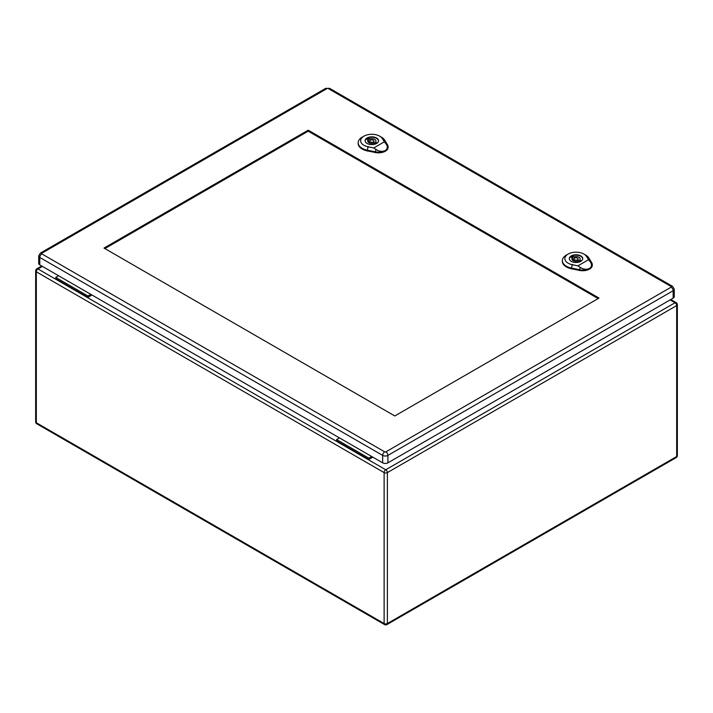<?xml version="1.0" encoding="UTF-8"?>
<svg xmlns="http://www.w3.org/2000/svg" width="713" height="713" viewBox="0 0 713 713"><rect width="100%" height="100%" fill="white"/><g stroke="black" fill="none" stroke-linecap="round" stroke-linejoin="round"><path stroke-width="1.07" d="M372.828 457.167L368.79 459.493L336.607 440.919L336.607 439.565L339.477 437.907M91.977 295.013L87.931 297.348L87.931 295.993L90.801 294.335M87.931 295.993L55.757 277.419L55.757 278.765L87.931 297.348M55.757 277.419L58.626 275.762M368.79 459.493L368.79 458.147L336.607 439.565M368.79 458.147L371.66 456.489M368.844 142.056A6.622 3.823 -0 0 0 368.238 142.252M373.728 147.947L368.113 146.807A11.158 6.444 180 0 1 363.924 136.174L362.168 137.181A13.645 7.879 -0 0 0 358.176 142.555A13.645 7.879 -0 0 0 367.293 150.185L375.403 151.833A9.519 5.49 0 0 0 385.287 150.532C382.426 151.887 379.325 151.53 375.974 149.489L373.728 147.947L384.316 141.834L385.911 143.75C387.952 146.557 387.738 148.812 385.287 150.532A9.519 5.49 0 0 0 388.068 146.513A9.519 5.49 0 0 0 387.533 144.828L384.681 140.14A13.645 7.879 -0 0 0 381.464 137.181L379.708 136.174A11.158 6.444 180 0 1 382.346 138.589L384.316 141.834M367.079 143.482A6.72 3.886 180 0 1 365.109 140.737A6.72 3.886 180 0 1 371.829 136.851A6.72 3.886 180 0 1 378.55 140.737A6.72 3.886 180 0 1 374.405 144.32A6.72 3.886 180 0 1 367.079 143.482M358.176 142.555L358.149 143.233A13.672 7.896 -0 0 0 367.284 150.88L375.394 152.52A9.545 5.508 -0 0 0 388.104 147.19L388.068 146.513M363.924 136.174A11.158 6.444 180 0 1 379.708 136.174M368.523 138.153L369.913 138.955A4.135 2.389 180 0 1 375.965 141.076A4.135 2.389 180 0 1 375.501 142.181L376.892 142.983A6.043 3.485 180 0 1 375.136 143.99L373.746 143.188A4.135 2.389 180 0 1 367.694 141.076A4.135 2.389 180 0 1 368.158 139.971L366.776 139.169A6.043 3.485 180 0 1 368.523 138.153L368.523 141.869L369.762 142.582M369.913 140.621L369.913 138.955M375.501 143.848L375.501 142.181M373.897 142.725A4.135 2.389 180 0 1 375.501 143.687M368.158 142.181L368.158 139.971M378.389 141.584A6.622 3.823 -0 0 0 378.451 141.076A6.622 3.823 -0 0 0 371.829 137.252A6.622 3.823 -0 0 0 365.208 141.076A6.622 3.823 -0 0 0 365.27 141.584M370.368 141.923A2.068 1.194 -0 0 0 372.623 142.181A2.068 1.194 -0 0 0 373.897 141.076A2.068 1.194 -0 0 0 371.829 139.882A2.068 1.194 -0 0 0 369.762 141.076A2.068 1.194 -0 0 0 370.368 141.923M573.047 259.951A6.622 3.823 -0 0 0 572.441 260.156M577.931 265.842L572.316 264.701A11.158 6.444 180 0 1 568.127 254.069L566.372 255.076A13.645 7.879 -0 0 0 562.379 260.459A13.645 7.879 -0 0 0 571.496 268.079L579.607 269.728A9.519 5.49 0 0 0 589.491 268.427C586.63 269.781 583.519 269.434 580.177 267.384L577.931 265.842L588.519 259.728L590.114 261.644C592.155 264.452 591.942 266.707 589.491 268.427A9.519 5.49 0 0 0 592.271 264.407A9.519 5.49 0 0 0 591.737 262.723L588.885 258.035A13.645 7.879 -0 0 0 585.667 255.076L583.911 254.069A11.158 6.444 180 0 1 586.549 256.484L588.519 259.728M571.282 261.377A6.72 3.886 180 0 1 569.313 258.632A6.72 3.886 180 0 1 576.033 254.746A6.72 3.886 180 0 1 582.753 258.632A6.72 3.886 180 0 1 578.608 262.215A6.72 3.886 180 0 1 571.282 261.377M562.379 260.459L562.352 261.127A13.672 7.896 -0 0 0 571.487 268.774L579.598 270.414A9.545 5.508 -0 0 0 592.307 265.084L592.271 264.407M568.127 254.069A11.158 6.444 180 0 1 583.911 254.069M572.726 256.047L574.117 256.849A4.135 2.389 180 0 1 580.168 258.971A4.135 2.389 180 0 1 579.705 260.076L581.086 260.878A6.043 3.485 180 0 1 579.339 261.885L577.949 261.083A4.135 2.389 180 0 1 571.897 258.971A4.135 2.389 180 0 1 572.361 257.865L570.979 257.063A6.043 3.485 180 0 1 572.726 256.047L572.726 259.764L573.965 260.477M574.117 258.516L574.117 256.849M579.705 261.742L579.705 260.076M578.1 260.619A4.135 2.389 180 0 1 579.705 261.582M572.361 260.076L572.361 257.865M582.592 259.479A6.622 3.823 -0 0 0 582.655 258.971A6.622 3.823 -0 0 0 576.033 255.147A6.622 3.823 -0 0 0 569.411 258.971A6.622 3.823 -0 0 0 569.473 259.479M574.571 259.817A2.068 1.194 -0 0 0 576.826 260.076A2.068 1.194 -0 0 0 578.1 258.971A2.068 1.194 -0 0 0 576.033 257.776A2.068 1.194 -0 0 0 573.965 258.971A2.068 1.194 -0 0 0 574.571 259.817M104.873 248.579L308.203 131.192L598.118 298.578M599 298.07L394.797 415.964L104 248.071L308.203 130.176L599 298.07M41.826 253.231A2.897 1.676 60 0 0 40.383 253.079L38.689 255.931L38.689 263.364A3.725 2.148 -0 0 0 39.776 264.88L382.658 462.835A3.725 2.148 -0 0 0 387.917 462.835L673.161 298.159A3.725 2.148 -0 0 0 674.248 296.635L674.248 289.202L672.564 286.359A2.897 1.676 -60 0 0 671.111 286.501A0.829 0.481 180 0 1 671.111 287.179L385.876 451.855A0.829 0.481 180 0 1 384.699 451.855L41.826 253.899A0.829 0.481 180 0 1 41.826 253.231L327.071 88.546A0.829 0.481 180 0 1 328.238 88.546L671.111 286.501M308.203 131.192L308.203 130.176M42.415 266.404L37.967 268.97L385.76 469.769L675.033 302.749L670.113 299.915M387.391 472.603L387.391 623.536L676.673 456.525L676.673 305.592L387.391 472.603A2.317 1.337 60 0 0 385.76 469.769A2.317 1.337 -60 0 0 384.12 472.603L36.327 271.813L36.327 422.747L384.12 623.536L384.12 472.603A2.317 1.337 0 0 0 387.391 472.603M36.327 271.813A2.317 1.337 -60 0 1 37.967 268.97A2.317 1.337 60 0 0 36.809 268.854A2.317 2.317 0 0 0 35.65 270.86A2.317 1.337 0 0 0 36.327 271.813M36.327 422.747A2.317 1.337 180 0 1 35.65 421.802A2.317 2.317 0 0 0 36.809 423.807A2.317 1.337 -60 0 1 36.327 422.747M384.601 624.597A2.317 2.317 0 0 0 386.909 624.597A2.317 1.337 60 0 0 387.391 623.536A2.317 1.337 180 0 1 384.12 623.536A2.317 1.337 120 0 0 384.601 624.597L36.809 423.807M676.191 302.642A2.317 1.337 -60 0 0 675.033 302.749A2.317 1.337 60 0 1 676.673 305.592A2.317 1.337 0 0 0 677.35 304.647A2.317 2.317 0 0 0 676.191 302.642L670.79 299.522M677.35 304.647L677.35 455.58A2.317 1.337 180 0 1 676.673 456.525A2.317 1.337 60 0 1 676.191 457.586L386.909 624.597M382.141 138.456L384.895 140.283M368.184 146.513L367.222 150.488M367.275 151.067L367.293 150.131M375.403 151.771L375.394 152.716M375.368 151.976L376.009 149.347M385.813 143.687L387.64 144.891M586.344 256.35L589.098 258.177M572.387 264.407L571.425 268.382M571.478 268.961L571.496 268.026M579.607 269.674L579.598 270.61M579.571 269.87L580.213 267.241M590.016 261.582L591.843 262.785M38.689 255.931A3.725 2.148 -0 0 0 39.776 257.446L382.658 455.402L382.658 462.835M41.826 253.899A2.897 1.676 -60 0 0 39.776 257.446L39.776 264.88M384.699 451.855A2.897 1.676 -60 0 0 382.658 455.402A3.725 2.148 -0 0 0 387.917 455.402L387.917 462.835M385.876 451.855A2.897 1.676 60 0 1 387.917 455.402L673.161 290.726L673.161 298.159M671.111 287.179A2.897 1.676 60 0 1 673.161 290.726A3.725 2.148 -0 0 0 674.248 289.202M40.383 253.079L325.618 88.403A2.897 1.676 60 0 1 327.071 88.546M328.238 88.546A2.897 1.676 -60 0 1 329.691 88.403L325.618 88.403M41.737 266.011L36.809 268.854M35.65 270.86L35.65 421.802M676.191 457.586A2.317 2.317 0 0 0 677.35 455.58M373.897 143.277L373.897 141.076M369.762 143.144L369.762 141.076M578.1 261.181L578.1 258.971M573.965 261.038L573.965 258.971M329.691 88.403L672.564 286.359"/></g></svg>
